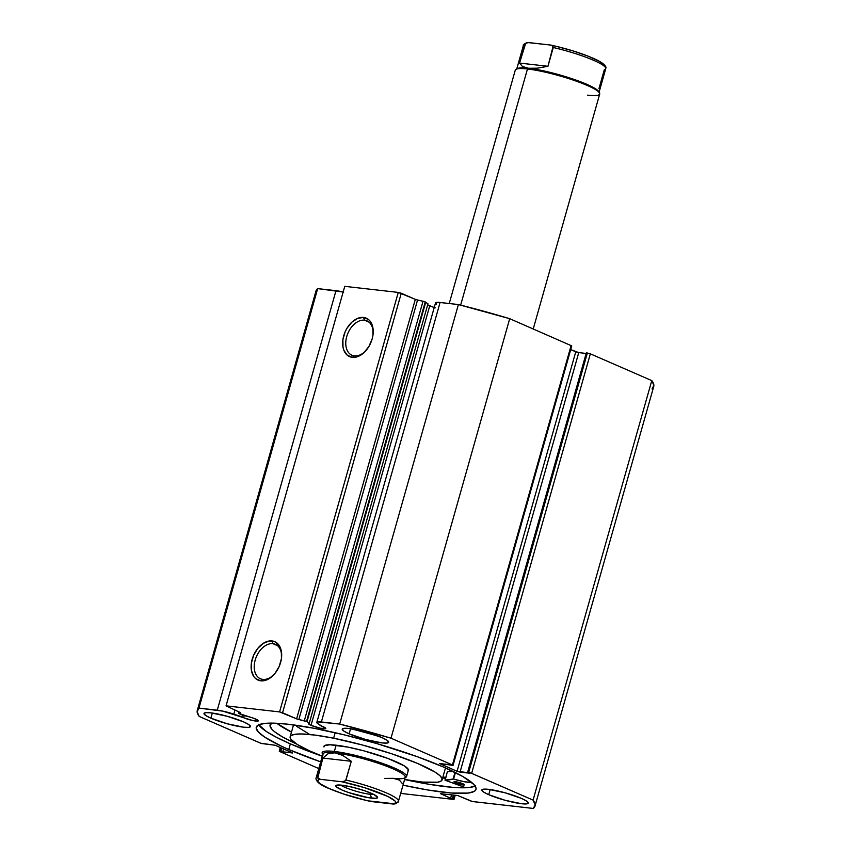 <?xml version="1.0" encoding="UTF-8"?>
<svg xmlns="http://www.w3.org/2000/svg" width="851" height="851" viewBox="0 0 851 851"><rect width="100%" height="100%" fill="white"/><g stroke="black" fill="none" stroke-linecap="round" stroke-linejoin="round"><path stroke-width="1.28" d="M652.036 388.95L653.866 385.322L651.781 380.61L533.077 800.11A175.497 26.243 15.8 0 1 535.013 806.057A175.497 26.243 15.8 0 1 533.322 808.45L472.486 801.557L457.785 795.525L440.52 793.696L450.605 798.249L451.573 794.823L450.605 798.249L452.392 798.451L453.36 795.025L452.392 798.451L453.434 798.908L454.498 795.153L453.434 798.908L454.062 799.334L453.455 799.397L400.661 793.409L453.455 799.397L440.52 793.717L457.785 795.525L471.794 801.44L533.322 808.45L535.162 804.823L533.077 800.11L470.954 773.07L457.061 771.293L439.627 763.549L452.434 764.964L390.992 738.189L339.687 724.052L317.795 721.893L316.849 722.339L317.157 723.148L320.753 725.775A8.999 1.34 15.8 0 1 323.22 726.733A8.999 1.34 15.8 0 1 325.784 728.488A8.999 1.34 15.8 0 1 320.295 728.211A8.999 1.34 15.8 0 1 311.03 725.35L308.605 723.935L309.253 723.286L307.02 721.691L425.734 302.19L425.234 301.935L306.53 721.435L307.02 721.691L297.095 719.052L279.575 711.915L226.058 705.851L240.482 712.638L238.737 713.585L246.003 716.116A8.999 1.34 15.8 0 1 255.789 719.084A8.999 1.34 15.8 0 1 258.353 720.85A8.999 1.34 15.8 0 1 252.864 720.574A8.999 1.34 15.8 0 1 243.599 717.712L244.216 715.521L243.599 717.712L222.856 711.138L198.964 708.106L197.134 711.734L199.219 716.446L261.342 743.487L275.235 745.263L292.67 752.997L279.405 751.359L318.785 768.559L279.862 751.593L279.245 751.167L280.819 747.699L279.851 751.114L280.894 751.231L281.777 748.114L280.894 751.231L282.692 752.007L283.574 748.901L282.692 752.007L292.18 752.646L275.235 745.263L260.651 743.221L199.219 716.446A175.497 26.243 15.8 0 1 197.283 710.489A175.497 26.243 15.8 0 1 198.964 708.106L317.678 288.606L316.264 290.276M571.755 345.889L453.051 765.389L452.434 764.964L571.138 345.463L452.434 764.964L390.992 738.189L509.706 318.689L571.755 345.889L509.706 318.689L458.391 304.552L339.687 724.052L321.37 721.978A16.382 2.447 15.8 0 0 316.827 722.403A16.382 2.447 15.8 0 0 317.785 723.658L325.784 728.424L320.476 728.254L311.03 725.35L429.734 305.849A8.999 1.34 -164.2 0 0 435.457 307.828M262.842 679.396A18.765 12.488 -66.5 0 0 274.362 674.152A18.765 12.488 113.5 0 1 262.842 679.396A18.765 12.488 113.5 0 1 260.395 678.747A18.765 12.488 113.5 0 1 255.747 658.302A18.765 12.488 113.5 0 1 272.948 643.675L272.043 640.941A20.967 13.946 113.5 0 1 281.596 657.142A20.967 13.946 113.5 0 1 274.001 674.556A20.967 13.946 113.5 0 1 260.757 680.821L262.842 679.396L260.757 680.821L255.747 678.694L253.811 676.566L251.449 670.62L251.364 663.195L253.566 655.408L257.715 648.462L263.193 643.409L269.161 641.005L274.703 641.633L278.979 645.196L281.341 651.143L281.436 658.568L279.234 666.354L275.075 673.301L269.597 678.364L266.618 679.928L260.757 680.821A20.967 13.946 113.5 0 1 252.194 659.27A20.967 13.946 113.5 0 1 272.043 640.941L272.948 643.675A18.765 12.488 113.5 0 1 275.394 644.335A18.765 12.488 113.5 0 1 281.543 657.685A18.765 12.488 -66.5 0 0 272.948 643.675L277.543 645.675L272.948 643.675A18.765 12.488 -66.5 0 0 255.183 660.099A18.765 12.488 -66.5 0 0 262.842 679.396M365.909 350.655A18.765 12.488 113.5 0 1 354.388 355.899A18.765 12.488 113.5 0 1 351.942 355.25A18.765 12.488 113.5 0 1 347.293 334.805A18.765 12.488 113.5 0 1 364.494 320.189L369.079 322.178L364.494 320.189A18.765 12.488 113.5 0 1 366.941 320.838A18.765 12.488 113.5 0 1 373.078 334.188A18.765 12.488 -66.5 0 0 364.494 320.189L363.579 317.444A20.967 13.946 113.5 0 1 373.132 333.645A20.967 13.946 113.5 0 1 365.547 351.059A20.967 13.946 113.5 0 1 352.293 357.335L354.388 355.899A18.765 12.488 -66.5 0 0 365.898 350.655M445.743 777.399A114.183 17.073 15.8 0 1 442.914 777.037L445.743 777.399A114.077 17.063 15.8 0 1 442.914 777.016L445.754 777.378M442.648 777.984A119.012 17.797 -164.2 0 0 445.467 778.378L442.648 777.984M443.531 767.049A114.183 17.073 15.8 0 1 476.017 789.366A114.183 17.073 15.8 0 1 403.002 785.154L427.681 789.962L451.487 793.026L467.944 793.089L474.103 791.462L475.635 790.164L476.113 788.558L473.89 784.494L462.88 776.559L443.531 767.049L417.511 756.784L376.397 743.455L344.176 734.838L313.838 728.243L288.01 724.222L274.416 723.169L264.353 723.456L258.193 725.095L256.183 727.999L258.396 732.062L264.757 737.147L281.479 746.21L288.766 749.508L290.361 743.87A114.183 17.073 -164.2 0 0 322.274 756.231L290.361 743.87L288.766 749.508A114.183 17.073 15.8 0 1 256.279 727.19A114.183 17.073 15.8 0 1 325.976 730.679A114.183 17.073 15.8 0 1 443.531 767.049M320.678 761.858A114.183 17.073 15.8 0 1 288.766 749.508L320.678 761.858M475.698 785.824L469.539 787.462L453.083 787.388L429.276 784.324L404.587 779.527A114.183 17.073 -164.2 0 0 475.188 786.09M488.729 794.685L490.176 789.547L488.729 794.685L483.655 792.068L481.836 790.132L483.559 789.175L488.57 789.334L504.962 792.76L521.429 798.387A24.126 3.606 15.8 0 1 528.301 803.11A24.126 3.606 15.8 0 1 513.568 802.365A24.126 3.606 15.8 0 1 488.729 794.685A24.126 3.606 15.8 0 1 481.857 789.962A24.126 3.606 15.8 0 1 496.59 790.707A24.126 3.606 15.8 0 1 521.429 798.387L526.503 801.004L528.322 802.929L526.588 803.897L521.589 803.727L505.186 800.312L488.729 794.685M210.867 718.17L212.314 713.032L210.867 718.17L205.793 715.553L203.974 713.617L205.697 712.659L210.708 712.819L227.1 716.244L243.567 721.871A24.126 3.606 15.8 0 1 250.439 726.594A24.126 3.606 15.8 0 1 235.706 725.85A24.126 3.606 15.8 0 1 210.867 718.17A24.126 3.606 15.8 0 1 203.995 713.446A24.126 3.606 15.8 0 1 218.728 714.191A24.126 3.606 15.8 0 1 243.567 721.871L248.641 724.488L250.46 726.424L248.726 727.382L243.726 727.211L227.323 723.797L210.867 718.17M349.123 733.839L350.58 728.701L349.123 733.839L344.049 731.222L342.24 729.296L343.964 728.339L348.963 728.499L365.366 731.913L381.833 737.551A24.126 3.606 15.8 0 1 388.694 742.263A24.126 3.606 15.8 0 1 373.961 741.529A24.126 3.606 15.8 0 1 349.123 733.839A24.126 3.606 15.8 0 1 342.251 729.126A24.126 3.606 15.8 0 1 356.984 729.86A24.126 3.606 15.8 0 1 381.833 737.551L386.907 740.157L388.716 742.093L386.992 743.051L381.982 742.891L365.59 739.476L349.123 733.839M535.013 806.057L653.717 386.556A175.497 26.243 -164.2 0 0 651.781 380.61L533.077 800.11L471.645 773.336L590.349 353.835L651.781 380.61L590.349 353.835L586.318 352.888L467.614 772.389L469.412 773.176L460.051 772.112L578.754 352.612L570.713 349.591L575.765 351.793L457.061 771.293L439.627 763.538L453.051 765.389M586.158 353.452L578.754 352.612L586.158 353.452M316.827 722.403L435.531 302.903A16.382 2.447 -164.2 0 1 440.084 302.477L321.37 721.978L440.084 302.477L458.391 304.552L438.627 302.35L435.552 303.201M435.872 303.637L436.489 304.158M434.233 307.477L428.17 305.073M427.691 304.764A8.999 1.34 -164.2 0 0 429.734 305.849L311.03 725.35A8.999 1.34 15.8 0 1 308.477 723.595A8.999 1.34 15.8 0 1 309.253 723.286L427.968 303.786L424.755 301.743L415.799 299.552L398.279 292.414L344.761 286.351L226.058 705.851L279.575 711.915L398.279 292.414L344.761 286.351L226.058 705.851L240.12 712.457L240.748 712.893L238.652 713.298L239.025 711.989L238.535 713.361L238.94 711.947M343.698 292.116L317.678 288.606L335.985 290.68L217.271 710.181L198.964 708.106L317.678 288.606A175.497 26.243 -164.2 0 0 315.987 290.989L197.283 710.489M238.535 713.361L253.662 718.255L258.183 720.467L257.715 721.137L253.045 720.616L243.599 717.712A8.999 1.34 15.8 0 1 241.865 716.829L242.407 714.914L241.865 716.829L233.802 714.138L234.919 710.191L233.802 714.138A16.382 2.447 15.8 0 0 217.271 710.181L335.985 290.68A16.382 2.447 -164.2 0 1 343.166 291.989M363.579 317.444L368.589 319.572L370.525 321.699L372.887 327.646L372.972 335.071L372.142 338.996L368.898 346.506L363.994 352.622L361.132 354.867L355.175 357.26L352.293 357.335L347.282 355.197L343.9 350.346L342.985 347.123L342.9 339.698L345.102 331.911L346.974 328.263L351.878 322.146L357.718 318.348L363.579 317.444L364.494 320.189A18.765 12.488 -66.5 0 0 346.719 336.602A18.765 12.488 -66.5 0 0 354.388 355.899L352.293 357.335A20.967 13.946 113.5 0 1 343.73 335.773A20.967 13.946 113.5 0 1 363.579 317.444M282.564 712.744L296.616 718.872L415.32 299.361L401.268 293.244L282.564 712.744L279.575 711.915L398.279 292.414L401.268 293.244L282.564 712.744M467.614 772.389L586.318 352.888L587.36 353.016L468.656 772.517L467.614 772.389M471.645 773.336L590.349 353.835L587.36 353.016L468.656 772.517L471.645 773.336M460.051 772.112L457.061 771.293L575.765 351.793L578.754 352.612L460.051 772.112M258.704 724.829A114.183 17.073 -164.2 0 0 290.361 743.87L276.607 737.392L266.352 731.509L258.364 724.265M271.852 722.988L269.99 725.68L272.043 729.445L274.522 731.69L282.245 736.785L296.456 743.944A105.726 15.807 15.8 0 1 270.086 724.924L270.075 724.967A105.726 15.807 15.8 0 1 271.629 723.116M427.968 303.786L425.734 302.19L307.02 721.691L309.253 723.286L427.968 303.786M298.839 719.552L304.307 720.744L423.021 301.243L417.543 300.052L298.839 719.552L296.616 718.872L415.32 299.361L417.543 300.052L298.839 719.552M304.307 720.744L306.53 721.435L425.234 301.935L423.021 301.243L304.307 720.744M390.992 738.189L509.706 318.689A175.497 26.243 -164.2 0 0 458.391 304.552L339.687 724.052A175.497 26.243 15.8 0 1 390.992 738.189M407.948 770.815L408.352 769.602L404.342 765.911L387.865 758.432L364.068 750.901L348.08 747.135A43.869 6.563 15.8 0 1 408.363 770.219L406.587 776.484A43.869 6.563 15.8 0 1 405.14 777.591M290.159 736.775A78.973 11.808 15.8 0 0 322.284 756.177L309.796 750.954L297.393 744.529L290.914 739.306L290.18 736.7L290.914 735.7L294.531 734.37L300.914 733.956L315.072 735.083L333.624 738.211L335.188 732.711L333.624 738.211A78.973 11.808 15.8 0 1 442.137 779.782A78.973 11.808 15.8 0 1 404.608 779.473L422.5 782.08L437.754 782.186L441.382 780.856L442.116 778.654L439.924 775.676L434.904 772.017L417.224 763.294L391.768 753.805L362.42 744.997L333.624 738.211A78.973 11.808 15.8 0 0 290.159 736.775L293.521 724.914M296.499 726.275L309.19 734.105M323.933 746.327A43.869 6.563 15.8 0 1 348.08 747.135L329.901 744.763L324.348 745.731L323.944 746.955M533.237 328.943L599.71 94.014A43.869 6.563 -164.2 0 0 574.393 80.494A43.869 6.563 -164.2 0 0 527.471 68.984L460.646 305.126L527.471 68.984L528.514 68.261A42.773 6.393 -164.2 0 0 517.365 68.58L516.036 69.303A43.869 6.563 15.8 0 1 527.471 68.984A43.869 6.563 -164.2 0 0 515.28 70.122L449.232 303.52M340.645 785.079A18.648 2.787 -164.2 0 0 370.281 794.313L371.557 798.142A21.722 3.244 15.8 0 1 346.9 791.941A21.722 3.244 15.8 0 1 336.177 785.356A21.722 3.244 15.8 0 1 341.836 785.196L336.166 785.356L336.198 786.686L341.974 790.005L348.782 792.611L368.398 797.695L376.057 798.291L377.61 797.43L374.036 794.568L364.611 790.739L352.516 787.218L341.836 785.196A21.722 3.244 15.8 0 1 363.579 790.388A21.722 3.244 15.8 0 1 377.482 797.047A21.722 3.244 15.8 0 1 371.557 798.142L370.281 794.313A18.648 2.787 15.8 0 1 340.645 785.079M370.653 793.015L370.281 794.313L370.653 793.015M404.502 778.027L405.831 777.303A43.869 6.563 -164.2 0 0 384.163 763.985A43.869 6.563 -164.2 0 0 334.358 751.454L334.805 752.827A42.773 6.393 15.8 0 1 383.375 765.038A42.773 6.393 15.8 0 1 404.502 778.027A42.773 6.393 15.8 0 1 393.353 778.335L384.684 778.42M322.816 754.294A43.869 6.563 15.8 0 1 322.157 752.592A43.869 6.563 15.8 0 1 334.358 751.454L336.124 745.189L334.358 751.454A43.869 6.563 15.8 0 1 381.269 762.964A43.869 6.563 15.8 0 1 406.587 776.484M334.358 751.454A43.869 6.563 -164.2 0 0 322.369 753.688L323.125 754.997A42.773 6.393 15.8 0 1 334.805 752.827L334.358 751.454M394.853 803.95C398.045 802.397 399.247 801.493 398.449 801.227L405.236 777.229A42.773 6.393 -164.2 0 0 380.557 764.049A42.773 6.393 -164.2 0 0 334.805 752.827A42.773 6.393 -164.2 0 0 322.923 753.933L316.125 777.942A42.773 6.393 15.8 0 1 317.572 776.857L322.88 758.071L328.05 753.731L334.805 752.827L342.73 755.401L351.282 761.283L345.974 780.069A42.773 6.393 15.8 0 1 398.449 801.227A42.773 6.393 15.8 0 1 397.013 802.312M369.515 800.993L395.119 803.887M402.321 783.526L399.364 780.08L393.353 778.335M322.88 758.071L317.753 778.059L320.327 779.325L342.028 781.782L345.634 780.707L351.282 761.283L322.88 758.071L351.282 761.283L342.73 755.401L334.805 752.827L328.05 753.731L322.88 758.071M398.481 801.025A42.773 6.393 -164.2 0 0 345.974 780.069L344.081 781.643L342.028 781.782L364.377 787.611L387.939 796.515L394.938 800.929L395.704 802.057L394.758 803.61L393.066 804.025L371.366 801.568L365.951 800.344L343.527 793.972L329.199 788.558L320.029 783.728L317.689 781.292L318.636 779.729L320.327 779.325L342.028 781.782A40.582 6.063 15.8 0 1 384.205 794.791A40.582 6.063 15.8 0 1 393.066 804.025L394.066 804.057M371.366 801.568L370.408 801.376L371.366 801.568A40.582 6.063 15.8 0 1 329.199 788.558A40.582 6.063 15.8 0 1 320.327 779.325L318.476 778.75L317.572 776.857A42.773 6.393 -164.2 0 0 316.093 778.144M373.823 794.462A18.648 2.787 15.8 0 1 370.281 794.313A18.648 2.787 -164.2 0 0 373.823 794.462M599.498 92.919L598.742 91.61A42.773 6.393 -164.2 0 0 571.351 78.494A42.773 6.393 -164.2 0 0 528.514 68.261L527.471 68.984A43.869 6.563 15.8 0 1 571.404 79.473A43.869 6.563 15.8 0 1 599.498 92.919A43.869 6.563 15.8 0 1 587.52 95.152M516.844 68.984A42.773 6.393 15.8 0 1 528.514 68.261L522.503 66.527L519.546 63.07L524.865 44.295A42.773 6.393 -164.2 0 0 523.418 45.38L516.631 69.378M551.097 45.135C569.468 49.273 584.839 54.262 597.189 60.091C608.805 66.197 605.369 68.431 605.742 68.665A42.773 6.393 -164.2 0 0 553.267 47.507L547.948 66.293L537.183 68.186L528.514 68.261A42.773 6.393 15.8 0 1 572.968 79.037A42.773 6.393 15.8 0 1 598.976 92.227M598.987 88.536L604.306 69.75A42.773 6.393 15.8 0 0 605.774 68.463A42.773 6.393 15.8 0 0 553.267 47.507L552.352 45.614L550.501 45.039L528.801 42.582L525.695 43.199L519.546 63.07L547.948 66.293L553.086 46.305L550.501 45.039L527.801 42.55M519.546 63.07L522.503 66.527L528.514 68.261L537.183 68.186L547.948 66.293L519.546 63.07M604.178 65.314L599.498 61.4L588.349 56.262L572.861 50.879L555.916 46.252M523.386 45.582A42.773 6.393 15.8 0 1 524.865 44.295L526.758 42.71M550.501 45.039L551.469 45.231M447.339 771.772L445.19 780.25L465.731 787.749L444.977 780.144L453.189 779.016L464.306 781.729L471.837 782.526M462.933 783.771A5.489 0.819 15.8 0 1 464.497 784.845A5.489 0.819 15.8 0 1 461.146 784.675A5.489 0.819 15.8 0 1 455.508 782.931L455.838 781.761L455.508 782.931L457.221 783.58L464.497 784.803L457.178 781.995L454.04 781.75L455.508 782.931A5.489 0.819 15.8 0 1 453.945 781.856A5.489 0.819 15.8 0 1 457.295 782.026A5.489 0.819 15.8 0 1 462.933 783.771M276.798 723.265A105.726 15.807 -164.2 0 0 291.478 732.105L276.798 723.265M350.58 728.701A120.651 18.041 15.8 0 1 379.45 736.562M421.266 781.952L423.809 783.377L421.266 781.952M447.392 771.761L452.86 771.325A91.259 13.648 -164.2 0 1 447.392 771.761L445.03 780.112L447.392 771.761M471.794 782.537A18.584 2.776 15.8 0 1 453.583 779.09L455.008 772.378L453.126 779.016A91.259 13.648 15.8 0 1 445.03 780.112L444.977 780.122M453.583 779.09L455.434 772.58L453.583 779.09M274.703 673.779L274.001 674.556M281.5 658.185L281.596 657.142M366.249 350.282L365.547 351.059M373.046 334.698L373.132 333.645M454.062 799.334L455.221 795.238M280.287 747.465L279.245 751.167M442.137 779.782L445.488 767.91M316.125 777.942C315.466 778.58 316.327 783.792 328.603 788.345C340.889 793.579 354.952 797.951 370.781 801.472M605.742 68.665L598.955 92.674M527.024 42.646C523.822 44.209 522.62 45.114 523.418 45.38"/></g></svg>
